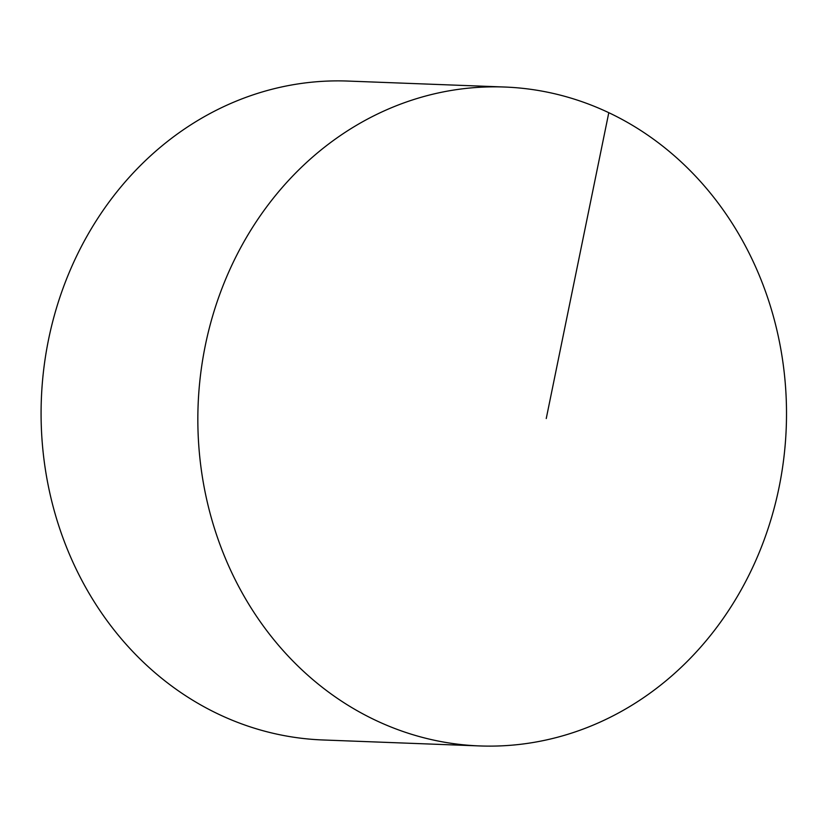 <?xml version="1.0" encoding="UTF-8"?>
<svg xmlns="http://www.w3.org/2000/svg" width="827" height="827" viewBox="0 0 827 827"><rect width="100%" height="100%" fill="white"/><g stroke="black" fill="none" stroke-linecap="round" stroke-linejoin="round"><path stroke-width="1.24" d="M762.422 544.455A329.694 294.278 92.2 0 0 504.718 87.031A329.694 294.278 92.2 0 0 221.936 288.499A329.694 294.278 92.2 0 0 479.65 745.933A329.694 294.278 92.2 0 0 762.422 544.455M504.718 87.031L347.95 81.067A329.694 294.278 92.2 0 0 41.35 399.327A329.694 294.278 92.2 0 0 322.881 739.969L479.65 745.933M546.244 418.534L608.796 112.699"/></g></svg>

